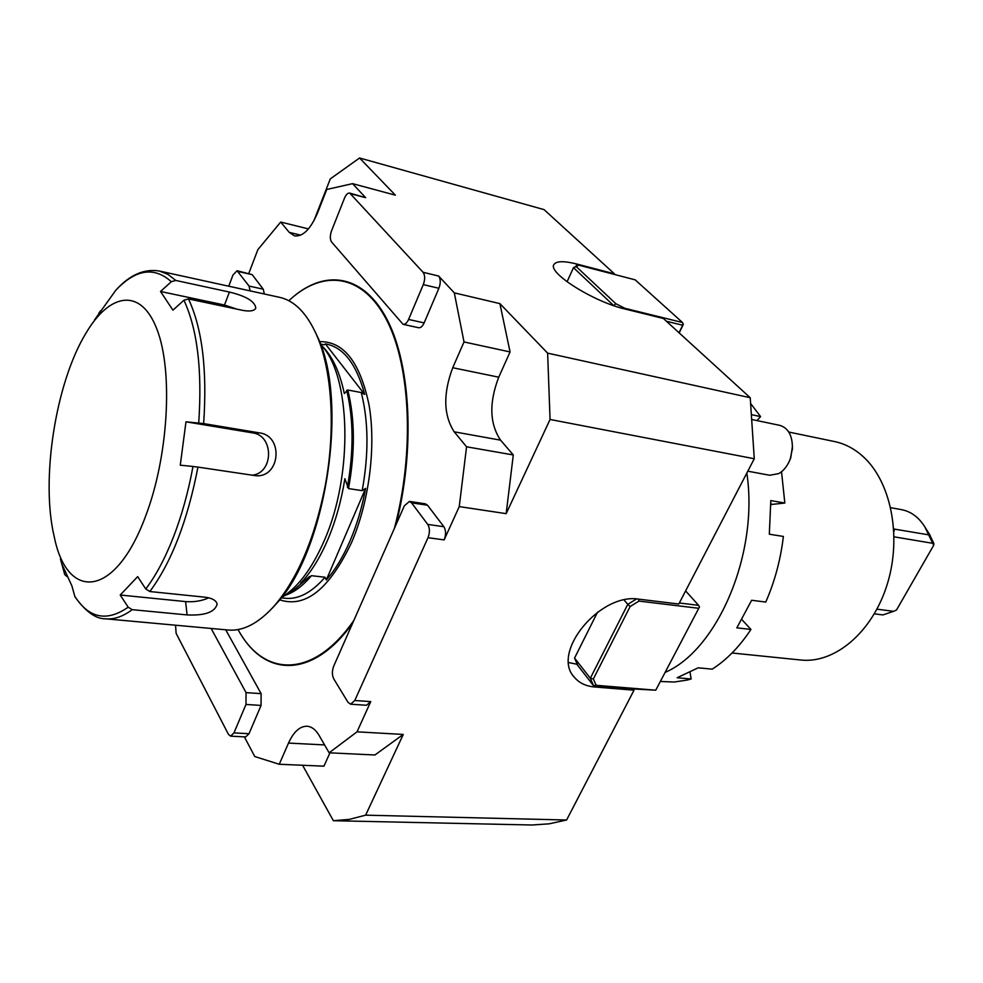 <?xml version="1.0" encoding="UTF-8"?>
<svg xmlns="http://www.w3.org/2000/svg" width="983" height="983" viewBox="0 0 983 983"><rect width="100%" height="100%" fill="white"/><g stroke="black" fill="none" stroke-linecap="round" stroke-linejoin="round"><path stroke-width="1.47" d="M333.372 820.707L349.297 819.38L365.639 815.165L566.589 820.006L549.067 823.84L531.877 825.007L333.372 820.707L302.58 765.253M568.715 662.579L577.291 664.311M313.884 220.819L330.288 178.894L359.569 157.993L395.387 195.175L352.553 183.649L326.749 189.473L317.669 212.647C310.616 229.174 302.887 236.915 294.458 235.859L289.223 232.357L280.696 222.047L257.853 249.657L248.822 273.372M510.066 351.951L499.892 303.612L547.629 353.143L550.062 419.471L506.171 513.642L513.286 454.957L500.58 440.163C489.571 423.71 488.956 402.723 498.737 377.189L510.066 351.951L464.013 341.949L454.306 292.86L438.639 276.039C440.703 278.975 440.789 283.067 438.885 288.289L424.14 322.891C422.53 326.368 420.687 327.978 418.598 327.732L403.067 324.329C405.143 324.574 406.974 322.952 408.584 319.45L423.292 284.603C425.184 279.344 425.111 275.228 423.071 272.279L349.727 193.086C347.81 192.828 346.077 194.499 344.529 198.075L331.554 230.808C329.907 235.65 329.919 239.397 331.615 242.027L403.067 324.329M365.639 815.165L403.263 734.436L374.904 754.993L329.133 752.806L357.026 731.831L370.751 701.604L366.536 705.266L350.599 704.197L354.777 700.51L427.998 537.701C429.964 532.479 429.878 528.055 427.752 524.431L411.57 502.841L409.444 501.441L404.332 505.827L333.704 666.179C331.947 670.934 331.971 675.186 333.765 678.909L348.019 702.329L350.599 704.197M244.374 736.857L254.769 756.541L279.246 764.27L323.948 766.162L329.944 752.843M359.569 157.993L544.041 209.612L614.436 273.827L576.96 264.071C564.107 260.814 556.452 260.937 554.007 264.415C547.101 272.438 593.572 301.879 625.151 309.055L663.365 318.48L750.226 397.722L754.268 458.742L550.062 419.471M750.226 397.722L547.629 353.143M754.268 458.742L678.798 604.017L639.208 599.212C600.294 592.171 550.48 652.761 574.367 677.287C579.159 682.976 585.88 686.195 594.543 686.97L634.035 690.177L566.589 820.006M655.759 690.201L698.766 608.293L638.987 601.092L630.14 606.523L593.376 678.946L596.103 685.298L655.759 690.201L633.027 688.923L634.035 690.177M665.098 672.421C717.762 649.8 758.999 553.085 746.822 473.069M633.027 688.923L593.548 685.692L577.807 665.503L574.563 658.069L590.328 678.233L627.781 604.336L624.119 600.023M279.246 764.27L288.511 743.087C293.622 731.844 299.79 726.228 306.991 726.228C311.648 726.56 315.703 729.669 319.168 735.53L329.133 752.806M427.998 537.701L444.144 539.888C446.11 534.703 446.024 530.304 443.861 526.704L427.531 505.213L425.393 503.824L409.444 501.441M444.144 539.888L459.245 506.601L466.569 446.798L454.195 431.82C443.48 415.145 442.989 393.79 452.733 367.728L464.013 341.949M350.796 193.762L365.651 197.694L349.727 193.086M365.651 197.694L352.553 183.649M264.329 293.991L263.247 289.199L252.176 274.638L237.063 270.73L232.971 275.019L228.744 286.2M175.539 625.213L176.117 633.359L228.474 734.375L230.624 736.144L245.652 736.918L249.006 733.711L261.06 705.425L261.122 693.654L225.734 629.796M395.989 524.775C415.084 450.239 410.955 366.475 387.72 320.716C364.423 274.785 326.233 268.642 292.959 297.05M240.847 634.33C266.737 677.373 313.528 677.717 352.627 623.222M308.429 228.904L280.696 222.047M454.306 292.86L499.892 303.612M466.569 446.798L513.286 454.957M506.171 513.642L459.245 506.601M357.026 731.831L403.263 734.436M230.624 736.144L233.954 732.9L245.971 704.455L246.057 692.622L211.124 628.456M250.112 290.882L249.055 286.065L237.063 270.73M590.771 252.238L584.209 246.266M789.435 460.978L790.725 457.918L792.482 446.11M747.793 471.189L769.726 475.268L778.855 473.56C783.918 470.599 787.739 465.647 790.332 458.692L792.409 448.567C792.544 435.776 788.378 428.047 779.912 425.393L752.609 419.655M613.761 305.652L573.482 267.671L567.056 281.789M679.02 332.758L682.669 325.238L666.4 321.244M682.521 322.522L635.178 279.848L578.545 265.103L576.284 266.651L615.874 303.735L624.819 308.281L682.521 322.522L683.185 324.697L679.192 332.905M576.284 266.651L573.482 267.671L578.545 265.103M614.473 305.897L613.797 305.553L615.874 303.735M624.819 308.281L624.684 308.945M682.669 325.238L683.369 324.071M679.327 602.997L698.594 605.344L685.618 590.894M597.553 612.126L574.563 658.069M630.14 606.523L627.781 604.336L636.517 598.979M596.103 685.298L593.548 685.692L590.328 678.233L593.376 678.946M698.594 605.344L699.478 606.904L698.766 608.293M638.459 599.126L638.987 601.092M145.509 516.419C168.302 456.972 173.266 372.041 157.194 329.932C141.319 287.282 109.801 292.295 85.681 333.63C55.417 383.677 40.536 480.048 54.274 536.89C67.163 601.498 115.257 598.401 145.509 516.419M60.442 559.094L64.743 574.428L61.782 563.923L71.845 585.745L74.806 596.312C89.023 618.405 106.815 622.03 128.183 607.187L132.189 609.669C122.973 616.55 114.151 619.597 105.722 618.823L228.253 630.029C243.219 631.332 258.541 623.32 274.208 606.007C297.726 578.459 314.707 538.512 325.14 486.192C335.977 428.944 332.045 369.104 316.219 334.122C306.512 312.877 294.322 300.614 279.651 297.345L159.455 271.05L167.872 274.331L175.773 280.438L171.312 281.703L160.512 291.484L224.505 305.013L229.408 292.062C246.34 296.166 255.125 301.548 255.801 308.207C254.253 310.935 249.903 311.648 242.727 310.37L188.453 298.918C202.277 328.383 207.339 369.94 203.641 423.599L185.984 421.818L252.533 432.864L259.586 432.913C283.829 435.801 280.229 478.045 255.715 475.698L197.939 467.097C187.544 520.818 171.497 562.301 149.821 591.533L145.767 588.989L137.657 576.64L120.221 595.022L185.615 601.596C194.056 602.235 201.773 600.969 208.752 597.811M252.004 475.219C273.729 473.364 274.22 435.395 252.533 432.864M145.767 588.989C155.953 575.51 165.205 558.111 173.536 536.792C181.818 515.325 188.306 491.881 193 466.47L180.27 465.18L185.984 421.818M236.706 309.092L224.505 305.013M198.713 422.96C202.338 370.21 197.411 329.293 183.932 300.22L172.934 310.161L160.512 291.484M171.312 281.703C154.122 266.356 135.605 269.219 115.761 290.304L94.54 319.893M100.549 310.825L98.792 313.307M120.221 595.022L128.183 607.187M64.165 572.671L64.817 574.65L66.856 576.443M105.722 618.823C96.002 619.057 85.828 611.819 75.175 597.111L74.806 596.312M149.821 591.533L205.238 597.222C212.291 598.18 216.26 600.466 217.157 604.115C214.933 612.151 204.906 615.751 187.089 614.916L132.189 609.669M193 466.47L197.939 467.097M203.641 423.599L259.586 432.913M183.932 300.22L188.453 298.918M175.773 280.438L229.408 292.062M115.761 290.304L116.08 289.924C129.867 274.798 144.329 268.506 159.455 271.05M315.027 331.517L317.251 336.26C349.358 400.843 325.938 552.397 275.842 604.275L272.291 608.133M281.494 597.406C297.628 587.871 311.869 568.973 324.218 540.687C353.733 474.322 350.857 373.995 320.556 344.517M322.117 346.09L323.911 347.921C333.188 357.996 339.995 373.208 344.32 393.569L347.785 390.005L361.277 392.549L364.693 394.441L325.361 343.903C343.288 346.974 356.399 363.821 364.693 394.441M365.602 488.404L362.174 490.64L348.498 488.588L344.886 478.721C341.347 500.765 335.658 521.064 327.818 539.606C319.905 558 310.861 572.536 300.663 583.214L311.476 575.682L325.054 577.242L326.295 579.982L365.602 488.404C362.088 507.4 356.89 524.922 350.009 540.982C343.079 556.931 335.166 569.943 326.295 579.982M320.372 344.013L324.206 344.787L325.361 343.903M238.009 629.575L238.844 631.037C264.746 677.459 313.688 678.442 353.892 620.359M394.367 528.449C414.58 452.893 410.71 366.757 386.86 320.409C362.973 273.839 323.714 268.973 290.059 299.582L288.818 300.724M876.959 609.165L893.621 611.34L896.533 609.964L933.678 545.319L933.85 543.439L929.205 533.855M933.678 545.319L924.917 527.048C918.872 517.316 911.069 511.504 901.509 509.636L890.733 507.695M894.1 536.841L932.67 543.292M874.366 613.834L882.918 614.928L893.621 611.34M928.714 534.85L893.78 529.001M732.04 652.995L800.776 660.011C834.8 663.832 872.634 632.167 887.33 583.988C902.21 535.907 890.684 480.404 862.189 455.743C853.748 448.371 844.52 443.64 834.53 441.551L788.784 432.041M770.881 504.525L784.827 503.038L781.534 471.754M757.045 420.589L760.572 416.583L751.024 404.013M752.167 414.801L760.572 416.583M660.33 681.477L674.252 682.03L687.375 680.027L691.147 678.983L677.14 677.742L698.139 667.826L712.196 669.153C726.548 660.011 739.462 646.777 750.938 629.452L736.832 627.854L751.651 600.269L765.757 602.063C774.739 581.592 780.613 559.72 783.377 536.448L769.32 534.211L770.807 500.593L784.827 503.038M750.938 629.452L741.882 619.609M691.147 678.983L690.066 672.458M576.837 664.262L577.807 665.503M576.149 265.852L576.96 264.071M593.548 685.692L594.543 686.97M300.651 235.146L289.223 232.357M423.071 272.279L438.639 276.039M498.737 377.189L452.733 367.728M500.58 440.163L454.195 431.82M354.777 700.51L370.751 701.604M324.587 744.917L288.511 743.087M408.584 319.45L424.14 322.891M423.292 284.603L438.885 288.289M427.752 524.431L443.861 526.704M411.57 502.841L427.531 505.213M233.954 732.9L249.006 733.711M245.971 704.455L261.06 705.425M246.057 692.622L261.122 693.654M249.055 286.065L263.247 289.199M238.119 271.48L252.176 274.638M185.615 601.596L187.089 614.916M347.38 487.298C353.819 451.258 353.597 418.93 346.692 390.3M348.498 488.588C355.195 451.873 354.961 419.016 347.785 390.005M285.746 595.157C294.47 592.11 303.047 585.622 311.476 575.682M281.47 597.418L291.226 592.245L309.498 576.505M362.174 490.64C368.858 454.134 368.551 421.437 361.277 392.549M281.163 597.836L285.389 598.278C298.5 599.544 311.722 592.528 325.054 577.242M279.614 599.802C305.32 608.379 329.33 589.222 351.644 542.358C369.239 501.674 376.206 446.417 369.055 405.045C360.122 362.211 343.595 341.076 319.487 341.666M893.928 531.533L894.555 529.001M770.881 504.033L772.269 504.279M573.544 676.218L574.367 677.287M792.458 449.44L792.409 448.567M790.725 457.918L790.332 458.692M317.251 336.26L316.219 334.122M275.842 604.275L274.208 606.007M323.911 347.921L320.556 344.492M930.078 535.244L924.917 527.048"/></g></svg>
